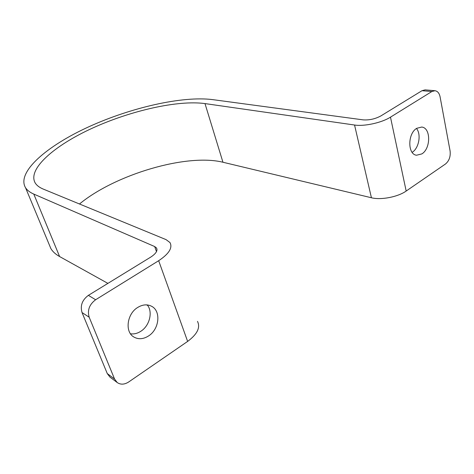 <?xml version="1.0" encoding="UTF-8"?>
<svg xmlns="http://www.w3.org/2000/svg" width="474" height="474" viewBox="0 0 474 474"><rect width="100%" height="100%" fill="white"/><g stroke="black" fill="none" stroke-linecap="round" stroke-linejoin="round"><path stroke-width="0.71" d="M416.48 128.478C421.451 134.249 418.933 148.249 412.238 152.29L412.143 152.35M416.735 128.312L421.682 127.056C430.913 127.672 430.949 148.534 421.854 153.908L416.545 155.223C407.504 154.435 407.563 133.508 416.735 128.312M147.29 304.93C153.084 311.821 149.671 325.756 140.867 331.249C137.454 333.453 133.994 334.3 130.486 333.791M137.691 307.46C142.65 304.468 147.29 304.077 151.609 306.281C161.267 311.045 159.317 329.306 148.534 335.959C143.278 339.248 138.361 339.585 133.781 336.967C124.638 331.847 126.991 313.782 137.691 307.46M434.948 90.718L431.844 91.535L422.014 90.682L425.107 89.87L434.948 90.718C437.585 91.115 439.297 93.153 440.085 96.826L450.093 150.981C450.703 156.533 449.174 160.87 445.501 163.986L406.177 191.046C397.828 197.006 380.877 200.229 371.42 197.759L222.946 162.244C186.703 153.25 115.241 174.45 79.484 203.998M48.941 243.95L50.884 248.619C52.733 251.682 55.636 254.325 59.6 256.547L107.9 283.381M431.844 91.535L390.481 117.155C381.683 122.784 364.145 126.582 354.558 125.023L204.993 103.587C177.91 99.913 131.061 110.566 92.738 128.004C54.504 145.352 26.822 169.307 35.349 183.195C36.907 185.577 39.538 187.538 43.253 189.085L166.054 239.619L169.97 242.552C172.785 247.754 169.022 253.809 158.672 260.706L95.63 299.746C89.331 304.474 87.18 310.298 89.183 317.219L82.038 312.55C80.047 305.724 82.162 299.995 88.383 295.355L95.63 299.746M422.014 90.682L380.841 115.94C375.141 118.992 369.216 120.301 363.06 119.857L212.524 99.605C182.247 95.789 130.937 107.598 88.922 126.736C47.033 145.767 16.175 172.222 25.555 187.757C27.202 190.287 29.945 192.397 33.79 194.085L154.666 246.545L156.515 247.967C157.901 250.616 155.982 253.655 150.768 257.086L88.383 295.355M197.48 321.372C200.573 327.51 197.291 334.194 187.633 341.416L128.732 381.943C124.502 384.639 120.669 384.847 117.232 382.559L114.56 379.028L89.183 317.219M146.59 304.877L147.71 305.499M117.232 382.559L109.932 377.073L107.272 373.577L82.038 312.55M187.633 341.416L158.672 260.706M107.272 373.577L114.56 379.028M156.485 251.617L154.666 246.545M59.6 256.547L33.79 194.085M406.177 191.046L390.481 117.155M371.42 197.759L354.558 125.023M222.946 162.244L204.993 103.587M157.001 249.324L156.515 247.967M50.884 248.619L25.555 187.757"/></g></svg>
